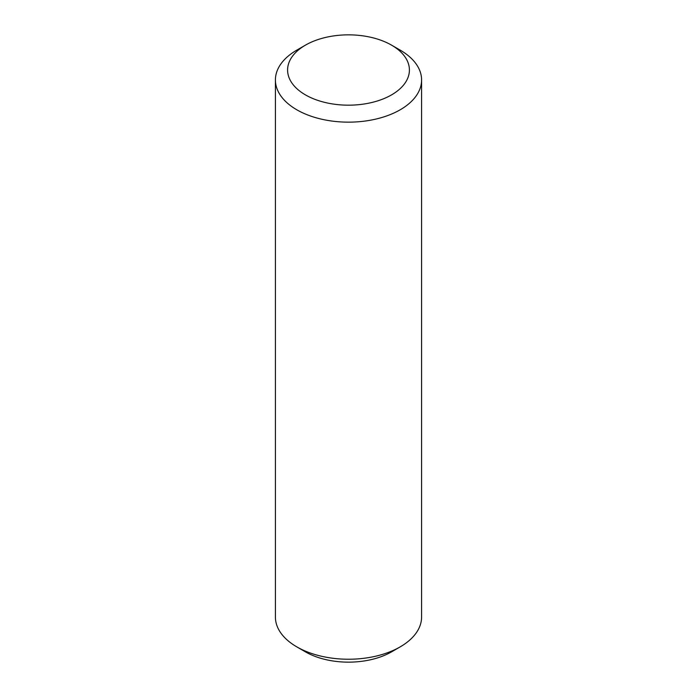 <?xml version="1.0" encoding="UTF-8"?>
<svg xmlns="http://www.w3.org/2000/svg" width="697" height="697" viewBox="0 0 697 697"><rect width="100%" height="100%" fill="white"/><g stroke="black" fill="none" stroke-linecap="round" stroke-linejoin="round"><path stroke-width="1.05" d="M305.434 45.148L296.817 50.123A73.089 42.195 0 0 0 275.411 79.963A73.089 42.195 0 0 0 296.817 109.795A73.089 42.195 0 0 0 376.467 118.943A73.089 42.195 0 0 0 421.589 79.963A73.089 42.195 0 0 0 400.183 50.123L391.566 45.148A60.909 35.164 180 0 1 391.566 94.879A60.909 35.164 180 0 1 305.434 94.879A60.909 35.164 180 0 1 305.434 45.148A60.909 35.164 180 0 1 391.566 45.148M421.589 79.963L421.589 617.037A73.089 42.195 180 0 1 400.183 646.877A73.089 42.195 180 0 1 296.817 646.877L296.817 646.877A73.089 42.195 180 0 1 275.411 617.037L275.411 79.963M305.434 651.852L296.817 646.877L305.434 651.852A60.909 35.164 0 0 0 391.566 651.852L400.183 646.877"/></g></svg>
